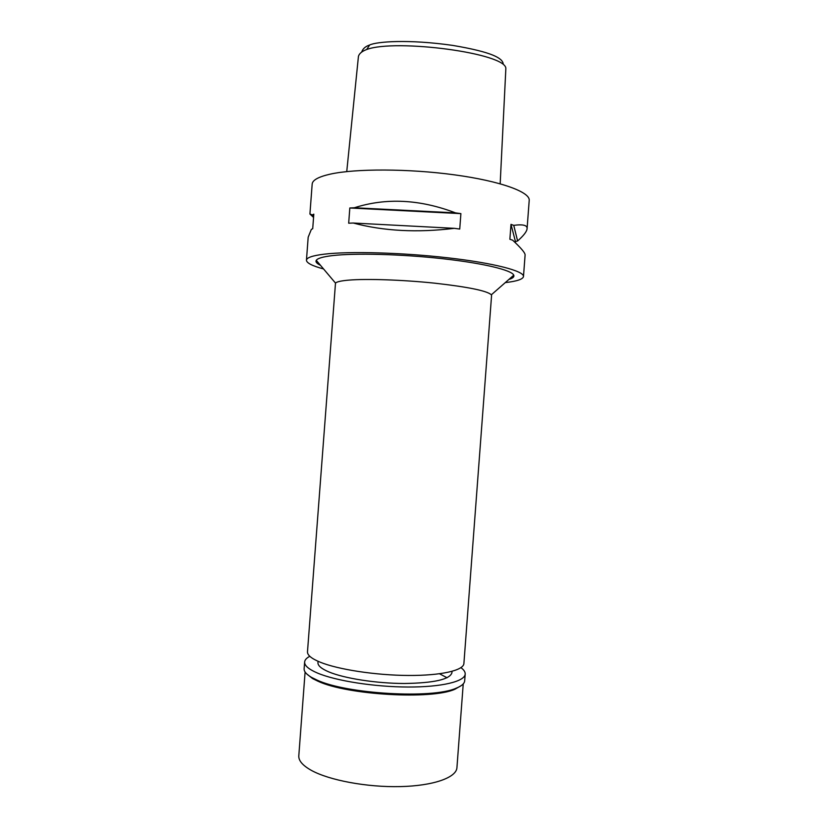 <?xml version="1.0" encoding="UTF-8"?>
<svg xmlns="http://www.w3.org/2000/svg" width="828" height="828" viewBox="0 0 828 828"><rect width="100%" height="100%" fill="white"/><g stroke="black" fill="none" stroke-linecap="round" stroke-linejoin="round"><path stroke-width="1.24" d="M503.176 63.466C501.975 58.312 493.25 52.236 452.647 45.395C408.432 39.061 376.523 41.597 369.661 45.002C365.645 46.337 363.047 48.51 361.877 51.533M500.174 183.775L505.846 68.734C507.326 53.271 395.743 38.605 366.711 49.494C361.971 51.274 359.217 53.561 358.441 56.356L346.746 171.593M525.087 255.19L525.087 255.148C525.428 253.192 521.278 248.203 512.646 240.192L509.872 239.261L510.99 224.367L513.753 225.361C522.986 224.119 527.426 225.226 527.084 228.694L529.206 200.397C530.241 192.034 500.557 181.104 454.613 174.863C408.753 168.591 355.347 168.498 330.155 174.159C318.469 176.819 312.477 180.121 312.177 184.075L309.92 214.017L312.435 214.918L313.812 214.162L312.715 228.704L311.349 229.397L308.182 237.191L306.453 260.209C306.65 257.622 312.539 255.614 324.131 254.186C349.137 251.132 402.439 252.571 448.372 257.87C494.388 263.149 524.29 271.077 523.482 276.521C522.965 279.253 516.889 281.282 505.277 282.607M455.503 212.879L460.896 213.624L459.737 229.056L454.334 228.331C417.384 232.885 383.685 231.105 353.225 223.022L348.681 223.208L349.82 207.983L354.374 207.756C386.221 197.592 419.92 199.3 455.503 212.879L354.374 207.756M527.084 228.694C526.815 231.529 523.658 235.628 517.603 240.979L515.451 241.569L515.358 242.739M323.541 268.945C312.249 265.891 306.557 262.973 306.453 260.209M313.564 217.443L309.92 214.017M508.878 279.45C512.801 278.26 514.426 276.831 513.764 275.175C511.787 270.114 483.179 263.159 442.183 258.657C401.238 254.134 354.912 252.954 332.494 255.604C322.961 256.742 317.559 258.315 316.265 260.323C315.354 261.865 316.751 263.511 320.446 265.281M491.573 295.534L491.335 294.809C487.185 290.845 468.213 286.954 434.421 283.145C402.625 279.823 366.752 278.612 348.805 280.123C341.188 280.775 336.748 281.768 335.495 283.083L307.488 651.771C307.281 655.124 311.473 658.581 320.084 662.152C338 669.5 375.57 675.286 408.328 675.462C441.148 675.669 463.608 670.411 463.897 663.528L491.573 295.534M313.677 215.953L312.435 214.918M349.82 207.983L460.896 213.624M353.225 223.022L454.334 228.331M513.753 225.361L517.603 240.979M510.99 224.367L515.451 241.569M318.055 661.293L317.952 662.628C317.766 665.671 321.45 668.786 329.016 671.984C344.541 678.463 376.543 683.431 404.426 683.493C434.079 683.017 449.914 679.426 451.933 672.709L452.036 671.363M439.533 673.775L447.058 677.759M305.097 672.015L298.804 755.798C298.473 760.611 302.613 765.445 311.204 770.288C329.109 780.276 367.011 787.397 400.224 786.6C433.499 785.855 456.414 777.575 456.932 767.691L463.235 683.907M461.444 685.491L454.893 689.248C431.678 699.877 347.036 695.002 317.9 681.185L312.549 678.546L306.639 673.847M304.632 662.017L304.135 668.734C303.928 671.508 306.391 674.385 311.514 677.366L316.938 680.036C346.497 694.03 432.578 698.998 456.093 688.234C461.61 686.06 464.467 683.576 464.684 680.802L465.191 674.085C464.87 681.444 441.8 687.147 408.059 687.023C374.38 686.94 335.795 680.854 317.466 673.05C308.678 669.272 304.404 665.588 304.632 662.017C304.828 659.906 306.557 658.001 309.796 656.293M460.937 667.658C463.897 669.831 465.315 671.974 465.191 674.085M366.711 49.494L369.661 45.002M525.087 255.148L523.482 276.521M491.335 294.809L513.764 275.175M335.495 283.083L316.265 260.323M454.893 689.248L456.093 688.234M312.549 678.546L311.514 677.366"/></g></svg>
